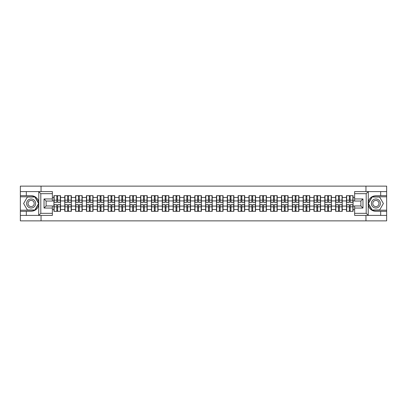 <?xml version="1.0" encoding="UTF-8"?>
<svg xmlns="http://www.w3.org/2000/svg" width="407" height="407" viewBox="0 0 407 407"><rect width="100%" height="100%" fill="white"/><g stroke="black" fill="none" stroke-linecap="round" stroke-linejoin="round"><path stroke-width="0.61" d="M52.371 193.671L40.802 193.671L38.66 191.59L52.371 191.59L52.371 201.033L46.118 201.033L46.118 205.967L52.371 205.967L52.371 215.41L38.66 215.41L38.782 205.011C37.703 208.913 35.15 211.014 31.115 211.314L20.35 211.314L20.35 220.864L386.65 220.864L386.65 196.8L372.013 196.8L368.147 203.5L372.013 210.2L386.65 210.2M354.629 213.329L366.198 213.329L368.34 215.41L354.629 215.41L354.629 205.967L360.882 205.967L360.882 201.033L354.629 201.033L354.629 191.59L368.34 191.59L368.218 201.989C369.297 198.087 371.85 195.986 375.885 195.686L386.65 195.686L386.65 186.136L365.954 186.136L365.954 191.59M365.954 215.41L365.954 220.864M365.954 186.136L20.35 186.136L20.35 210.2L34.987 210.2L38.853 203.5L34.987 196.8L20.35 196.8M41.046 220.864L41.046 215.41M41.046 191.59L41.046 186.136M354.629 197.456L353.067 197.456L353.067 195.65L346.469 195.65L346.469 200.931L342.236 200.931L342.236 206.069L346.469 206.069L346.469 200.931M354.629 209.544L353.067 209.544L353.067 211.35L346.469 211.35L346.469 209.544L342.236 209.544L342.236 211.35L335.638 211.35L335.638 209.544L331.4 209.544L331.4 211.35L324.801 211.35L324.801 209.544L320.563 209.544L320.563 211.35L313.965 211.35L313.965 209.544L309.732 209.544L309.732 211.35L303.134 211.35L303.134 209.544L298.896 209.544L298.896 211.35L292.297 211.35L292.297 209.544L288.059 209.544L288.059 211.35L281.461 211.35L281.461 209.544L277.223 209.544L277.223 211.35L270.63 211.35L270.63 209.544L266.392 209.544L266.392 211.35L259.793 211.35L259.793 209.544L255.555 209.544L255.555 211.35L248.957 211.35L248.957 209.544L244.719 209.544L244.719 211.35L238.12 211.35L238.12 209.544L233.888 209.544L233.888 211.35L227.289 211.35L227.289 209.544L223.051 209.544L223.051 211.35L216.453 211.35L216.453 209.544L212.215 209.544L212.215 211.35L205.616 211.35L205.616 209.544L201.384 209.544L201.384 211.35L194.785 211.35L194.785 209.544L190.547 209.544L190.547 211.35L183.949 211.35L183.949 209.544L179.711 209.544L179.711 211.35L173.112 211.35L173.112 209.544L168.88 209.544L168.88 211.35L162.281 211.35L162.281 209.544L158.043 209.544L158.043 211.35L151.445 211.35L151.445 209.544L147.207 209.544L147.207 211.35L140.608 211.35L140.608 209.544L136.37 209.544L136.37 211.35L129.777 211.35L129.777 209.544L125.539 209.544L125.539 211.35L118.941 211.35L118.941 209.544L114.703 209.544L114.703 211.35L108.104 211.35L108.104 209.544L103.866 209.544L103.866 211.35L97.268 211.35L97.268 209.544L93.035 209.544L93.035 211.35L86.437 211.35L86.437 209.544L82.199 209.544L82.199 211.35L75.6 211.35L75.6 209.544L71.362 209.544L71.362 211.35L64.764 211.35L64.764 209.544L60.531 209.544L60.531 211.35L53.933 211.35L53.933 209.544L52.371 209.544M52.371 197.456L53.933 197.456L53.933 200.931L52.371 200.931M346.469 197.456L342.236 197.456L342.236 195.65L335.638 195.65L335.638 197.456L331.4 197.456L331.4 195.65L324.801 195.65L324.801 197.456L320.563 197.456L320.563 195.65L313.965 195.65L313.965 197.456L309.732 197.456L309.732 195.65L303.134 195.65L303.134 197.456L298.896 197.456L298.896 195.65L292.297 195.65L292.297 197.456L288.059 197.456L288.059 195.65L281.461 195.65L281.461 197.456L277.223 197.456L277.223 195.65L270.63 195.65L270.63 197.456L266.392 197.456L266.392 195.65L259.793 195.65L259.793 197.456L255.555 197.456L255.555 195.65L248.957 195.65L248.957 197.456L244.719 197.456L244.719 195.65L238.12 195.65L238.12 197.456L233.888 197.456L233.888 195.65L227.289 195.65L227.289 197.456L223.051 197.456L223.051 195.65L216.453 195.65L216.453 197.456L212.215 197.456L212.215 195.65L205.616 195.65L205.616 197.456L201.384 197.456L201.384 195.65L194.785 195.65L194.785 197.456L190.547 197.456L190.547 195.65L183.949 195.65L183.949 197.456L179.711 197.456L179.711 195.65L173.112 195.65L173.112 197.456L168.88 197.456L168.88 195.65L162.281 195.65L162.281 197.456L158.043 197.456L158.043 195.65L151.445 195.65L151.445 197.456L147.207 197.456L147.207 195.65L140.608 195.65L140.608 197.456L136.37 197.456L136.37 195.65L129.777 195.65L129.777 197.456L125.539 197.456L125.539 195.65L118.941 195.65L118.941 197.456L114.703 197.456L114.703 195.65L108.104 195.65L108.104 197.456L103.866 197.456L103.866 195.65L97.268 195.65L97.268 197.456L93.035 197.456L93.035 195.65L86.437 195.65L86.437 197.456L82.199 197.456L82.199 195.65L75.6 195.65L75.6 197.456L71.362 197.456L71.362 195.65L64.764 195.65L64.764 197.456L60.531 197.456L60.531 195.65L53.933 195.65L53.933 197.456M346.469 206.069L346.469 209.544M342.236 206.069L342.236 209.544M342.236 197.456L342.236 200.931M331.4 206.069L335.638 206.069L335.638 200.931L331.4 200.931L331.4 209.544M335.638 206.069L335.638 209.544M335.638 197.456L335.638 200.931M331.4 197.456L331.4 200.931M320.563 206.069L324.801 206.069L324.801 200.931L320.563 200.931L320.563 209.544M324.801 206.069L324.801 209.544M324.801 197.456L324.801 200.931M320.563 197.456L320.563 200.931M309.732 206.069L313.965 206.069L313.965 200.931L309.732 200.931L309.732 209.544M313.965 206.069L313.965 209.544M313.965 197.456L313.965 200.931M309.732 197.456L309.732 200.931M298.896 206.069L303.134 206.069L303.134 200.931L298.896 200.931L298.896 209.544M303.134 206.069L303.134 209.544M303.134 197.456L303.134 200.931M298.896 197.456L298.896 200.931M288.059 206.069L292.297 206.069L292.297 200.931L288.059 200.931L288.059 209.544M292.297 206.069L292.297 209.544M292.297 197.456L292.297 200.931M288.059 197.456L288.059 200.931M277.223 206.069L281.461 206.069L281.461 200.931L277.223 200.931L277.223 209.544M281.461 206.069L281.461 209.544M281.461 197.456L281.461 200.931M277.223 197.456L277.223 200.931M266.392 206.069L270.63 206.069L270.63 200.931L266.392 200.931L266.392 209.544M270.63 206.069L270.63 209.544M270.63 197.456L270.63 200.931M266.392 197.456L266.392 200.931M255.555 206.069L259.793 206.069L259.793 200.931L255.555 200.931L255.555 209.544M259.793 206.069L259.793 209.544M259.793 197.456L259.793 200.931M255.555 197.456L255.555 200.931M244.719 206.069L248.957 206.069L248.957 200.931L244.719 200.931L244.719 209.544M248.957 206.069L248.957 209.544M248.957 197.456L248.957 200.931M244.719 197.456L244.719 200.931M233.888 206.069L238.12 206.069L238.12 200.931L233.888 200.931L233.888 209.544M238.12 206.069L238.12 209.544M238.12 197.456L238.12 200.931M233.888 197.456L233.888 200.931M223.051 206.069L227.289 206.069L227.289 200.931L223.051 200.931L223.051 209.544M227.289 206.069L227.289 209.544M227.289 197.456L227.289 200.931M223.051 197.456L223.051 200.931M212.215 206.069L216.453 206.069L216.453 200.931L212.215 200.931L212.215 209.544M216.453 206.069L216.453 209.544M216.453 197.456L216.453 200.931M212.215 197.456L212.215 200.931M201.384 206.069L205.616 206.069L205.616 200.931L201.384 200.931L201.384 209.544M205.616 206.069L205.616 209.544M205.616 197.456L205.616 200.931M201.384 197.456L201.384 200.931M190.547 206.069L194.785 206.069L194.785 200.931L190.547 200.931L190.547 209.544M194.785 206.069L194.785 209.544M194.785 197.456L194.785 200.931M190.547 197.456L190.547 200.931M179.711 206.069L183.949 206.069L183.949 200.931L179.711 200.931L179.711 209.544M183.949 206.069L183.949 209.544M183.949 197.456L183.949 200.931M179.711 197.456L179.711 200.931M168.88 206.069L173.112 206.069L173.112 200.931L168.88 200.931L168.88 209.544M173.112 206.069L173.112 209.544M173.112 197.456L173.112 200.931M168.88 197.456L168.88 200.931M158.043 206.069L162.281 206.069L162.281 200.931L158.043 200.931L158.043 209.544M162.281 206.069L162.281 209.544M162.281 197.456L162.281 200.931M158.043 197.456L158.043 200.931M147.207 206.069L151.445 206.069L151.445 200.931L147.207 200.931L147.207 209.544M151.445 206.069L151.445 209.544M151.445 197.456L151.445 200.931M147.207 197.456L147.207 200.931M136.37 206.069L140.608 206.069L140.608 200.931L136.37 200.931L136.37 209.544M140.608 206.069L140.608 209.544M140.608 197.456L140.608 200.931M136.37 197.456L136.37 200.931M125.539 206.069L129.777 206.069L129.777 200.931L125.539 200.931L125.539 209.544M129.777 206.069L129.777 209.544M129.777 197.456L129.777 200.931M125.539 197.456L125.539 200.931M114.703 206.069L118.941 206.069L118.941 200.931L114.703 200.931L114.703 209.544M118.941 206.069L118.941 209.544M118.941 197.456L118.941 200.931M114.703 197.456L114.703 200.931M103.866 206.069L108.104 206.069L108.104 200.931L103.866 200.931L103.866 209.544M108.104 206.069L108.104 209.544M108.104 197.456L108.104 200.931M103.866 197.456L103.866 200.931M93.035 206.069L97.268 206.069L97.268 200.931L93.035 200.931L93.035 209.544M97.268 206.069L97.268 209.544M97.268 197.456L97.268 200.931M93.035 197.456L93.035 200.931M82.199 206.069L86.437 206.069L86.437 200.931L82.199 200.931L82.199 209.544M86.437 206.069L86.437 209.544M86.437 197.456L86.437 200.931M82.199 197.456L82.199 200.931M71.362 206.069L75.6 206.069L75.6 200.931L71.362 200.931L71.362 209.544M75.6 206.069L75.6 209.544M75.6 197.456L75.6 200.931M71.362 197.456L71.362 200.931M60.531 206.069L64.764 206.069L64.764 200.931L60.531 200.931L60.531 209.544M64.764 206.069L64.764 209.544M64.764 197.456L64.764 200.931M60.531 197.456L60.531 200.931M52.371 206.069L53.933 206.069L53.933 200.931M53.933 206.069L53.933 209.544M354.629 200.931L353.067 200.931L353.067 206.069L354.629 206.069M353.067 206.069L353.067 209.544M353.067 197.456L353.067 200.931M60.322 195.65L60.322 202.32L57.646 202.32L57.646 195.65M56.812 195.65L56.812 202.32L54.141 202.32L54.141 195.65M56.812 196.556L57.646 196.556M57.646 199.125L56.812 199.125M54.141 211.35L54.141 204.68L56.812 204.68L56.812 211.35M57.646 211.35L57.646 204.68L60.322 204.68L60.322 211.35M57.646 210.444L56.812 210.444M56.812 207.875L57.646 207.875M28.856 199.593A4.513 4.513 0 0 0 27.208 205.759A4.513 4.513 0 0 0 33.374 207.407A4.513 4.513 0 0 0 35.027 201.241A4.513 4.513 0 0 0 28.856 199.593M29.569 200.824A3.093 3.093 0 0 0 28.439 205.047A3.093 3.093 0 0 0 32.662 206.176A3.093 3.093 0 0 0 33.791 201.953A3.093 3.093 0 0 0 29.569 200.824M38.614 203.5L34.865 209.992L27.366 209.992L23.616 203.5L27.366 197.008L34.865 197.008L38.614 203.5M378.144 199.593A4.513 4.513 0 0 0 371.973 201.241A4.513 4.513 0 0 0 373.626 207.407A4.513 4.513 0 0 0 379.792 205.759A4.513 4.513 0 0 0 378.144 199.593M377.431 200.824A3.093 3.093 0 0 0 373.209 201.953A3.093 3.093 0 0 0 374.338 206.176A3.093 3.093 0 0 0 378.561 205.047A3.093 3.093 0 0 0 377.431 200.824M379.634 209.992L372.135 209.992L368.386 203.5L372.135 197.008L379.634 197.008L383.384 203.5L379.634 209.992M26.323 211.314L26.323 215.41L20.35 215.41M38.66 215.41L26.323 215.41M20.35 211.314L20.35 210.2M38.66 191.59L26.323 191.59L26.323 195.686L20.35 195.686M26.323 191.59L20.35 191.59M31.115 195.686A7.814 7.814 0 0 1 38.782 201.989C37.703 198.087 35.15 195.986 31.115 195.686L26.323 195.686M38.782 205.011L38.782 191.651M46.118 201.033L44.032 198.952L52.371 198.952M52.371 208.048L44.032 208.048L46.118 205.967M38.782 215.349L40.802 213.329L52.371 213.329M380.677 195.686L380.677 191.59L386.65 191.59M368.34 191.59L380.677 191.59M386.65 195.686L386.65 196.8M368.34 215.41L380.677 215.41L380.677 211.314L386.65 211.314M380.677 215.41L386.65 215.41M375.885 211.314A7.814 7.814 0 0 1 368.218 205.011C369.297 208.913 371.85 211.014 375.885 211.314L380.677 211.314M368.218 201.989L368.218 215.349M360.882 205.967L362.968 208.048L354.629 208.048M354.629 198.952L362.968 198.952L360.882 201.033M368.218 191.651L366.198 193.671L354.629 193.671M71.154 195.65L71.154 202.32L68.483 202.32L68.483 195.65M67.648 195.65L67.648 202.32L64.972 202.32L64.972 195.65M67.648 196.556L68.483 196.556M68.483 199.125L67.648 199.125M81.99 195.65L81.99 202.32L79.314 202.32L79.314 195.65M78.485 195.65L78.485 202.32L75.809 202.32L75.809 195.65M78.485 196.556L79.314 196.556M79.314 199.125L78.485 199.125M92.827 195.65L92.827 202.32L90.15 202.32L90.15 195.65M89.316 195.65L89.316 202.32L86.645 202.32L86.645 195.65M89.316 196.556L90.15 196.556M90.15 199.125L89.316 199.125M103.658 195.65L103.658 202.32L100.987 202.32L100.987 195.65M100.153 195.65L100.153 202.32L97.477 202.32L97.477 195.65M100.153 196.556L100.987 196.556M100.987 199.125L100.153 199.125M114.494 195.65L114.494 202.32L111.823 202.32L111.823 195.65M110.989 195.65L110.989 202.32L108.313 202.32L108.313 195.65M110.989 196.556L111.823 196.556M111.823 199.125L110.989 199.125M64.972 211.35L64.972 204.68L67.648 204.68L67.648 211.35M68.483 211.35L68.483 204.68L71.154 204.68L71.154 211.35M68.483 210.444L67.648 210.444M67.648 207.875L68.483 207.875M75.809 211.35L75.809 204.68L78.485 204.68L78.485 211.35M79.314 211.35L79.314 204.68L81.99 204.68L81.99 211.35M79.314 210.444L78.485 210.444M78.485 207.875L79.314 207.875M86.645 211.35L86.645 204.68L89.316 204.68L89.316 211.35M90.15 211.35L90.15 204.68L92.827 204.68L92.827 211.35M90.15 210.444L89.316 210.444M89.316 207.875L90.15 207.875M97.477 211.35L97.477 204.68L100.153 204.68L100.153 211.35M100.987 211.35L100.987 204.68L103.658 204.68L103.658 211.35M100.987 210.444L100.153 210.444M100.153 207.875L100.987 207.875M108.313 211.35L108.313 204.68L110.989 204.68L110.989 211.35M111.823 211.35L111.823 204.68L114.494 204.68L114.494 211.35M111.823 210.444L110.989 210.444M110.989 207.875L111.823 207.875M125.331 195.65L125.331 202.32L122.655 202.32L122.655 195.65M121.82 195.65L121.82 202.32L119.149 202.32L119.149 195.65M121.82 196.556L122.655 196.556M122.655 199.125L121.82 199.125M119.149 211.35L119.149 204.68L121.82 204.68L121.82 211.35M122.655 211.35L122.655 204.68L125.331 204.68L125.331 211.35M122.655 210.444L121.82 210.444M121.82 207.875L122.655 207.875M136.167 195.65L136.167 202.32L133.491 202.32L133.491 195.65M132.657 195.65L132.657 202.32L129.981 202.32L129.981 195.65M132.657 196.556L133.491 196.556M133.491 199.125L132.657 199.125M129.981 211.35L129.981 204.68L132.657 204.68L132.657 211.35M133.491 211.35L133.491 204.68L136.167 204.68L136.167 211.35M133.491 210.444L132.657 210.444M132.657 207.875L133.491 207.875M146.998 195.65L146.998 202.32L144.327 202.32L144.327 195.65M143.493 195.65L143.493 202.32L140.817 202.32L140.817 195.65M143.493 196.556L144.327 196.556M144.327 199.125L143.493 199.125M140.817 211.35L140.817 204.68L143.493 204.68L143.493 211.35M144.327 211.35L144.327 204.68L146.998 204.68L146.998 211.35M144.327 210.444L143.493 210.444M143.493 207.875L144.327 207.875M157.835 195.65L157.835 202.32L155.159 202.32L155.159 195.65M154.324 195.65L154.324 202.32L151.653 202.32L151.653 195.65M154.324 196.556L155.159 196.556M155.159 199.125L154.324 199.125M151.653 211.35L151.653 204.68L154.324 204.68L154.324 211.35M155.159 211.35L155.159 204.68L157.835 204.68L157.835 211.35M155.159 210.444L154.324 210.444M154.324 207.875L155.159 207.875M168.671 195.65L168.671 202.32L165.995 202.32L165.995 195.65M165.161 195.65L165.161 202.32L162.49 202.32L162.49 195.65M165.161 196.556L165.995 196.556M165.995 199.125L165.161 199.125M162.49 211.35L162.49 204.68L165.161 204.68L165.161 211.35M165.995 211.35L165.995 204.68L168.671 204.68L168.671 211.35M165.995 210.444L165.161 210.444M165.161 207.875L165.995 207.875M179.502 195.65L179.502 202.32L176.831 202.32L176.831 195.65M175.997 195.65L175.997 202.32L173.321 202.32L173.321 195.65M175.997 196.556L176.831 196.556M176.831 199.125L175.997 199.125M173.321 211.35L173.321 204.68L175.997 204.68L175.997 211.35M176.831 211.35L176.831 204.68L179.502 204.68L179.502 211.35M176.831 210.444L175.997 210.444M175.997 207.875L176.831 207.875M190.339 195.65L190.339 202.32L187.663 202.32L187.663 195.65M186.833 195.65L186.833 202.32L184.157 202.32L184.157 195.65M186.833 196.556L187.663 196.556M187.663 199.125L186.833 199.125M184.157 211.35L184.157 204.68L186.833 204.68L186.833 211.35M187.663 211.35L187.663 204.68L190.339 204.68L190.339 211.35M187.663 210.444L186.833 210.444M186.833 207.875L187.663 207.875M201.175 195.65L201.175 202.32L198.499 202.32L198.499 195.65M197.665 195.65L197.665 202.32L194.994 202.32L194.994 195.65M197.665 196.556L198.499 196.556M198.499 199.125L197.665 199.125M194.994 211.35L194.994 204.68L197.665 204.68L197.665 211.35M198.499 211.35L198.499 204.68L201.175 204.68L201.175 211.35M198.499 210.444L197.665 210.444M197.665 207.875L198.499 207.875M212.006 195.65L212.006 202.32L209.335 202.32L209.335 195.65M208.501 195.65L208.501 202.32L205.825 202.32L205.825 195.65M208.501 196.556L209.335 196.556M209.335 199.125L208.501 199.125M205.825 211.35L205.825 204.68L208.501 204.68L208.501 211.35M209.335 211.35L209.335 204.68L212.006 204.68L212.006 211.35M209.335 210.444L208.501 210.444M208.501 207.875L209.335 207.875M222.843 195.65L222.843 202.32L220.167 202.32L220.167 195.65M219.337 195.65L219.337 202.32L216.661 202.32L216.661 195.65M219.337 196.556L220.167 196.556M220.167 199.125L219.337 199.125M216.661 211.35L216.661 204.68L219.337 204.68L219.337 211.35M220.167 211.35L220.167 204.68L222.843 204.68L222.843 211.35M220.167 210.444L219.337 210.444M219.337 207.875L220.167 207.875M233.679 195.65L233.679 202.32L231.003 202.32L231.003 195.65M230.169 195.65L230.169 202.32L227.498 202.32L227.498 195.65M230.169 196.556L231.003 196.556M231.003 199.125L230.169 199.125M227.498 211.35L227.498 204.68L230.169 204.68L230.169 211.35M231.003 211.35L231.003 204.68L233.679 204.68L233.679 211.35M231.003 210.444L230.169 210.444M230.169 207.875L231.003 207.875M244.51 195.65L244.51 202.32L241.839 202.32L241.839 195.65M241.005 195.65L241.005 202.32L238.329 202.32L238.329 195.65M241.005 196.556L241.839 196.556M241.839 199.125L241.005 199.125M238.329 211.35L238.329 204.68L241.005 204.68L241.005 211.35M241.839 211.35L241.839 204.68L244.51 204.68L244.51 211.35M241.839 210.444L241.005 210.444M241.005 207.875L241.839 207.875M255.347 195.65L255.347 202.32L252.676 202.32L252.676 195.65M251.841 195.65L251.841 202.32L249.165 202.32L249.165 195.65M251.841 196.556L252.676 196.556M252.676 199.125L251.841 199.125M249.165 211.35L249.165 204.68L251.841 204.68L251.841 211.35M252.676 211.35L252.676 204.68L255.347 204.68L255.347 211.35M252.676 210.444L251.841 210.444M251.841 207.875L252.676 207.875M266.183 195.65L266.183 202.32L263.507 202.32L263.507 195.65M262.673 195.65L262.673 202.32L260.002 202.32L260.002 195.65M262.673 196.556L263.507 196.556M263.507 199.125L262.673 199.125M260.002 211.35L260.002 204.68L262.673 204.68L262.673 211.35M263.507 211.35L263.507 204.68L266.183 204.68L266.183 211.35M263.507 210.444L262.673 210.444M262.673 207.875L263.507 207.875M277.019 195.65L277.019 202.32L274.343 202.32L274.343 195.65M273.509 195.65L273.509 202.32L270.833 202.32L270.833 195.65M273.509 196.556L274.343 196.556M274.343 199.125L273.509 199.125M270.833 211.35L270.833 204.68L273.509 204.68L273.509 211.35M274.343 211.35L274.343 204.68L277.019 204.68L277.019 211.35M274.343 210.444L273.509 210.444M273.509 207.875L274.343 207.875M287.851 195.65L287.851 202.32L285.18 202.32L285.18 195.65M284.345 195.65L284.345 202.32L281.669 202.32L281.669 195.65M284.345 196.556L285.18 196.556M285.18 199.125L284.345 199.125M281.669 211.35L281.669 204.68L284.345 204.68L284.345 211.35M285.18 211.35L285.18 204.68L287.851 204.68L287.851 211.35M285.18 210.444L284.345 210.444M284.345 207.875L285.18 207.875M298.687 195.65L298.687 202.32L296.011 202.32L296.011 195.65M295.177 195.65L295.177 202.32L292.506 202.32L292.506 195.65M295.177 196.556L296.011 196.556M296.011 199.125L295.177 199.125M292.506 211.35L292.506 204.68L295.177 204.68L295.177 211.35M296.011 211.35L296.011 204.68L298.687 204.68L298.687 211.35M296.011 210.444L295.177 210.444M295.177 207.875L296.011 207.875M309.524 195.65L309.524 202.32L306.847 202.32L306.847 195.65M306.013 195.65L306.013 202.32L303.342 202.32L303.342 195.65M306.013 196.556L306.847 196.556M306.847 199.125L306.013 199.125M303.342 211.35L303.342 204.68L306.013 204.68L306.013 211.35M306.847 211.35L306.847 204.68L309.524 204.68L309.524 211.35M306.847 210.444L306.013 210.444M306.013 207.875L306.847 207.875M320.355 195.65L320.355 202.32L317.684 202.32L317.684 195.65M316.849 195.65L316.849 202.32L314.173 202.32L314.173 195.65M316.849 196.556L317.684 196.556M317.684 199.125L316.849 199.125M314.173 211.35L314.173 204.68L316.849 204.68L316.849 211.35M317.684 211.35L317.684 204.68L320.355 204.68L320.355 211.35M317.684 210.444L316.849 210.444M316.849 207.875L317.684 207.875M331.191 195.65L331.191 202.32L328.515 202.32L328.515 195.65M327.686 195.65L327.686 202.32L325.01 202.32L325.01 195.65M327.686 196.556L328.515 196.556M328.515 199.125L327.686 199.125M325.01 211.35L325.01 204.68L327.686 204.68L327.686 211.35M328.515 211.35L328.515 204.68L331.191 204.68L331.191 211.35M328.515 210.444L327.686 210.444M327.686 207.875L328.515 207.875M342.028 195.65L342.028 202.32L339.352 202.32L339.352 195.65M338.517 195.65L338.517 202.32L335.846 202.32L335.846 195.65M338.517 196.556L339.352 196.556M339.352 199.125L338.517 199.125M335.846 211.35L335.846 204.68L338.517 204.68L338.517 211.35M339.352 211.35L339.352 204.68L342.028 204.68L342.028 211.35M339.352 210.444L338.517 210.444M338.517 207.875L339.352 207.875M352.859 195.65L352.859 202.32L350.188 202.32L350.188 195.65M349.354 195.65L349.354 202.32L346.678 202.32L346.678 195.65M349.354 196.556L350.188 196.556M350.188 199.125L349.354 199.125M346.678 211.35L346.678 204.68L349.354 204.68L349.354 211.35M350.188 211.35L350.188 204.68L352.859 204.68L352.859 211.35M350.188 210.444L349.354 210.444M349.354 207.875L350.188 207.875M56.812 200.178L54.141 200.178M56.812 202.228L54.141 202.228M60.322 200.178L57.646 200.178M60.322 202.228L57.646 202.228M57.646 206.822L60.322 206.822M57.646 204.772L60.322 204.772M54.141 206.822L56.812 206.822M54.141 204.772L56.812 204.772M40.802 193.671L40.802 213.329M44.032 208.048L44.032 198.952M366.198 213.329L366.198 193.671M362.968 198.952L362.968 208.048M67.648 200.178L64.972 200.178M67.648 202.228L64.972 202.228M71.154 200.178L68.483 200.178M71.154 202.228L68.483 202.228M78.485 200.178L75.809 200.178M78.485 202.228L75.809 202.228M81.99 200.178L79.314 200.178M81.99 202.228L79.314 202.228M89.316 200.178L86.645 200.178M89.316 202.228L86.645 202.228M92.827 200.178L90.15 200.178M92.827 202.228L90.15 202.228M100.153 200.178L97.477 200.178M100.153 202.228L97.477 202.228M103.658 200.178L100.987 200.178M103.658 202.228L100.987 202.228M110.989 200.178L108.313 200.178M110.989 202.228L108.313 202.228M114.494 200.178L111.823 200.178M114.494 202.228L111.823 202.228M68.483 206.822L71.154 206.822M68.483 204.772L71.154 204.772M64.972 206.822L67.648 206.822M64.972 204.772L67.648 204.772M79.314 206.822L81.99 206.822M79.314 204.772L81.99 204.772M75.809 206.822L78.485 206.822M75.809 204.772L78.485 204.772M90.15 206.822L92.827 206.822M90.15 204.772L92.827 204.772M86.645 206.822L89.316 206.822M86.645 204.772L89.316 204.772M100.987 206.822L103.658 206.822M100.987 204.772L103.658 204.772M97.477 206.822L100.153 206.822M97.477 204.772L100.153 204.772M111.823 206.822L114.494 206.822M111.823 204.772L114.494 204.772M108.313 206.822L110.989 206.822M108.313 204.772L110.989 204.772M121.82 200.178L119.149 200.178M121.82 202.228L119.149 202.228M125.331 200.178L122.655 200.178M125.331 202.228L122.655 202.228M122.655 206.822L125.331 206.822M122.655 204.772L125.331 204.772M119.149 206.822L121.82 206.822M119.149 204.772L121.82 204.772M132.657 200.178L129.981 200.178M132.657 202.228L129.981 202.228M136.167 200.178L133.491 200.178M136.167 202.228L133.491 202.228M133.491 206.822L136.167 206.822M133.491 204.772L136.167 204.772M129.981 206.822L132.657 206.822M129.981 204.772L132.657 204.772M143.493 200.178L140.817 200.178M143.493 202.228L140.817 202.228M146.998 200.178L144.327 200.178M146.998 202.228L144.327 202.228M144.327 206.822L146.998 206.822M144.327 204.772L146.998 204.772M140.817 206.822L143.493 206.822M140.817 204.772L143.493 204.772M154.324 200.178L151.653 200.178M154.324 202.228L151.653 202.228M157.835 200.178L155.159 200.178M157.835 202.228L155.159 202.228M155.159 206.822L157.835 206.822M155.159 204.772L157.835 204.772M151.653 206.822L154.324 206.822M151.653 204.772L154.324 204.772M165.161 200.178L162.49 200.178M165.161 202.228L162.49 202.228M168.671 200.178L165.995 200.178M168.671 202.228L165.995 202.228M165.995 206.822L168.671 206.822M165.995 204.772L168.671 204.772M162.49 206.822L165.161 206.822M162.49 204.772L165.161 204.772M175.997 200.178L173.321 200.178M175.997 202.228L173.321 202.228M179.502 200.178L176.831 200.178M179.502 202.228L176.831 202.228M176.831 206.822L179.502 206.822M176.831 204.772L179.502 204.772M173.321 206.822L175.997 206.822M173.321 204.772L175.997 204.772M186.833 200.178L184.157 200.178M186.833 202.228L184.157 202.228M190.339 200.178L187.663 200.178M190.339 202.228L187.663 202.228M187.663 206.822L190.339 206.822M187.663 204.772L190.339 204.772M184.157 206.822L186.833 206.822M184.157 204.772L186.833 204.772M197.665 200.178L194.994 200.178M197.665 202.228L194.994 202.228M201.175 200.178L198.499 200.178M201.175 202.228L198.499 202.228M198.499 206.822L201.175 206.822M198.499 204.772L201.175 204.772M194.994 206.822L197.665 206.822M194.994 204.772L197.665 204.772M208.501 200.178L205.825 200.178M208.501 202.228L205.825 202.228M212.006 200.178L209.335 200.178M212.006 202.228L209.335 202.228M209.335 206.822L212.006 206.822M209.335 204.772L212.006 204.772M205.825 206.822L208.501 206.822M205.825 204.772L208.501 204.772M219.337 200.178L216.661 200.178M219.337 202.228L216.661 202.228M222.843 200.178L220.167 200.178M222.843 202.228L220.167 202.228M220.167 206.822L222.843 206.822M220.167 204.772L222.843 204.772M216.661 206.822L219.337 206.822M216.661 204.772L219.337 204.772M230.169 200.178L227.498 200.178M230.169 202.228L227.498 202.228M233.679 200.178L231.003 200.178M233.679 202.228L231.003 202.228M231.003 206.822L233.679 206.822M231.003 204.772L233.679 204.772M227.498 206.822L230.169 206.822M227.498 204.772L230.169 204.772M241.005 200.178L238.329 200.178M241.005 202.228L238.329 202.228M244.51 200.178L241.839 200.178M244.51 202.228L241.839 202.228M241.839 206.822L244.51 206.822M241.839 204.772L244.51 204.772M238.329 206.822L241.005 206.822M238.329 204.772L241.005 204.772M251.841 200.178L249.165 200.178M251.841 202.228L249.165 202.228M255.347 200.178L252.676 200.178M255.347 202.228L252.676 202.228M252.676 206.822L255.347 206.822M252.676 204.772L255.347 204.772M249.165 206.822L251.841 206.822M249.165 204.772L251.841 204.772M262.673 200.178L260.002 200.178M262.673 202.228L260.002 202.228M266.183 200.178L263.507 200.178M266.183 202.228L263.507 202.228M263.507 206.822L266.183 206.822M263.507 204.772L266.183 204.772M260.002 206.822L262.673 206.822M260.002 204.772L262.673 204.772M273.509 200.178L270.833 200.178M273.509 202.228L270.833 202.228M277.019 200.178L274.343 200.178M277.019 202.228L274.343 202.228M274.343 206.822L277.019 206.822M274.343 204.772L277.019 204.772M270.833 206.822L273.509 206.822M270.833 204.772L273.509 204.772M284.345 200.178L281.669 200.178M284.345 202.228L281.669 202.228M287.851 200.178L285.18 200.178M287.851 202.228L285.18 202.228M285.18 206.822L287.851 206.822M285.18 204.772L287.851 204.772M281.669 206.822L284.345 206.822M281.669 204.772L284.345 204.772M295.177 200.178L292.506 200.178M295.177 202.228L292.506 202.228M298.687 200.178L296.011 200.178M298.687 202.228L296.011 202.228M296.011 206.822L298.687 206.822M296.011 204.772L298.687 204.772M292.506 206.822L295.177 206.822M292.506 204.772L295.177 204.772M306.013 200.178L303.342 200.178M306.013 202.228L303.342 202.228M309.524 200.178L306.847 200.178M309.524 202.228L306.847 202.228M306.847 206.822L309.524 206.822M306.847 204.772L309.524 204.772M303.342 206.822L306.013 206.822M303.342 204.772L306.013 204.772M316.849 200.178L314.173 200.178M316.849 202.228L314.173 202.228M320.355 200.178L317.684 200.178M320.355 202.228L317.684 202.228M317.684 206.822L320.355 206.822M317.684 204.772L320.355 204.772M314.173 206.822L316.849 206.822M314.173 204.772L316.849 204.772M327.686 200.178L325.01 200.178M327.686 202.228L325.01 202.228M331.191 200.178L328.515 200.178M331.191 202.228L328.515 202.228M328.515 206.822L331.191 206.822M328.515 204.772L331.191 204.772M325.01 206.822L327.686 206.822M325.01 204.772L327.686 204.772M338.517 200.178L335.846 200.178M338.517 202.228L335.846 202.228M342.028 200.178L339.352 200.178M342.028 202.228L339.352 202.228M339.352 206.822L342.028 206.822M339.352 204.772L342.028 204.772M335.846 206.822L338.517 206.822M335.846 204.772L338.517 204.772M349.354 200.178L346.678 200.178M349.354 202.228L346.678 202.228M352.859 200.178L350.188 200.178M352.859 202.228L350.188 202.228M350.188 206.822L352.859 206.822M350.188 204.772L352.859 204.772M346.678 206.822L349.354 206.822M346.678 204.772L349.354 204.772"/></g></svg>
